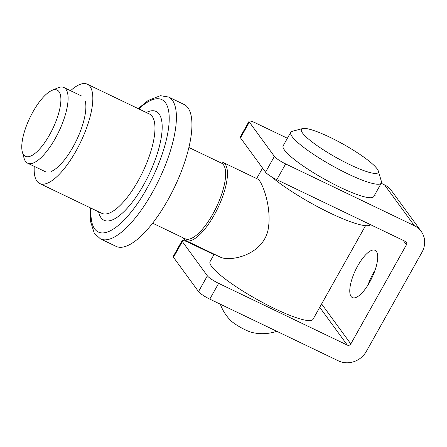 <?xml version="1.0" encoding="UTF-8"?>
<svg xmlns="http://www.w3.org/2000/svg" width="447" height="447" viewBox="0 0 447 447"><rect width="100%" height="100%" fill="white"/><g stroke="black" fill="none" stroke-linecap="round" stroke-linejoin="round"><path stroke-width="0.67" d="M367.998 284.968A26.228 9.057 115.6 0 1 373.306 273.246A26.228 9.057 115.6 0 1 374.999 270.39M213.979 254.611L188.835 242.542A10.488 1.794 29.3 0 0 182.069 240.676A10.488 1.794 29.3 0 0 182.342 241.548L207.369 275.827A10.488 1.794 29.3 0 0 218.633 283.353L209.777 299.127L338.48 360.891A20.981 19.361 143.9 0 0 366.344 351.387L421.985 252.237A20.981 19.361 143.9 0 0 421.175 231.345A20.981 19.361 143.9 0 0 414.347 225.69L285.65 163.92L276.799 179.694A10.488 1.794 -150.7 0 1 265.54 172.173L274.391 156.4A10.488 1.794 29.3 0 0 285.65 163.92M209.777 299.127A10.488 1.794 -150.7 0 1 198.518 291.6L207.369 275.827M182.342 241.548L173.492 257.321L198.518 291.6M173.492 257.321A10.488 1.794 -150.7 0 1 173.218 256.449L182.069 240.676M218.633 283.353L347.33 345.118L319.728 307.318M357.773 265.792A26.228 9.057 115.6 0 1 375.083 250.309A26.228 9.057 115.6 0 1 371.898 277.872A26.228 9.057 115.6 0 1 352.387 297.596A26.228 9.057 115.6 0 1 357.773 265.792M321.616 303.949L350.811 343.933L406.452 244.783L403.239 240.38M406.452 244.783A2.621 2.419 -36.1 0 0 405.496 241.464L276.799 179.694M287.393 138.252L255.852 123.115A10.488 1.794 29.3 0 0 249.091 121.249A10.488 1.794 29.3 0 0 249.359 122.12L240.508 137.894L265.54 172.173M240.508 137.894A10.488 1.794 -150.7 0 1 240.24 137.022L249.091 121.249M249.359 122.12L274.391 156.4M374.346 195.518L375.385 196.015L374.642 194.998M414.347 225.69L384.554 184.885L381.213 183.281M384.554 184.885A20.981 19.361 -36.1 0 1 391.382 190.539L421.175 231.345M350.811 343.933A2.621 2.419 -36.1 0 1 347.33 345.118M159.886 213.063A78.678 27.166 115.6 0 1 116.013 246.336L100.48 238.882A78.678 27.166 115.6 0 0 144.353 205.609A78.678 27.166 115.6 0 0 168.564 97.021L184.097 104.475A78.678 27.166 115.6 0 1 159.886 213.063M70.57 90.713A55.076 19.014 115.6 0 1 87.344 84.22A55.076 19.014 115.6 0 1 70.397 160.233A55.076 19.014 115.6 0 1 39.688 183.521A55.076 19.014 115.6 0 1 34.257 166.373M85.204 101A41.962 14.488 115.6 0 1 76.577 140.14A41.962 14.488 115.6 0 1 51.439 171.352M365.551 225.662L313.012 319.287A59.01 10.091 -150.7 0 1 256.612 299.211A59.01 10.091 -150.7 0 1 210.09 261.534L214.214 254.192M185.695 240.508L220.539 257.232C230.026 261.724 261.529 255.684 267.842 230.982C272.664 208.408 262.087 181.409 257.986 179.208L223.142 162.484A43.27 14.941 115.6 0 1 214.253 214.962A43.27 14.941 115.6 0 1 185.695 240.508A43.27 14.941 115.6 0 1 183.555 238.676A43.27 14.941 115.6 0 1 182.974 237.748M219.281 162.088A43.27 14.941 115.6 0 1 223.142 162.484M51.897 90.423L57.842 87.869A41.962 14.488 115.6 0 1 63.921 87.523A41.962 14.488 115.6 0 1 55.299 138.408A41.962 14.488 115.6 0 1 27.608 163.183A41.962 14.488 115.6 0 1 24.077 158.221L22.35 151.98A36.715 12.678 -64.4 0 0 49.673 134.648A36.715 12.678 -64.4 0 0 60.859 101.151A36.715 12.678 -64.4 0 0 51.897 90.423A36.715 12.678 -64.4 0 0 29.899 117.734A36.715 12.678 -64.4 0 0 22.35 151.98M152.617 223.176L185.153 238.793A41.962 14.488 -64.4 0 0 212.845 214.024A41.962 14.488 -64.4 0 0 221.466 163.133L188.93 147.516M370.546 224.69A62.943 10.767 -150.7 0 1 329.411 212.711A62.943 10.767 -150.7 0 1 271.435 176.761M276.805 331.294A44.773 44.773 0 0 1 252.091 332.473A14.365 2.458 -150.7 0 1 230.579 320.398A44.773 44.773 0 0 1 220.315 304.178M290.746 132.278L283.163 145.795A51.925 8.879 29.3 0 0 284.51 150.125A51.925 8.879 29.3 0 0 332.233 183.354A51.925 8.879 29.3 0 0 373.726 196.619L381.313 183.102A51.925 8.879 -150.7 0 1 339.821 169.832A51.925 8.879 -150.7 0 1 292.098 136.603A51.925 8.879 -150.7 0 1 290.746 132.278A51.925 8.879 -150.7 0 1 292.187 131.317L302.625 128.552A44.057 7.538 29.3 0 0 302.546 133.038A44.057 7.538 29.3 0 0 346.38 162.943A44.057 7.538 29.3 0 0 378.307 171.022A44.057 7.538 29.3 0 0 343.514 144.359A44.057 7.538 29.3 0 0 302.625 128.552M378.307 171.022L381.38 181.37A51.925 8.879 -150.7 0 1 381.313 183.102M91.132 208.213A73.431 25.356 -64.4 0 0 124.59 219.561A73.431 25.356 -64.4 0 0 168.575 127.915A73.431 25.356 -64.4 0 0 138.793 108.912M146.258 112.493A60.317 20.83 115.6 0 1 148.862 174.833A60.317 20.83 115.6 0 1 98.597 211.794M39.688 183.521L101.815 213.342A55.076 19.014 -64.4 0 0 132.53 190.053A55.076 19.014 -64.4 0 0 149.477 114.041L87.344 84.22M90.517 207.916L90.445 221.159L94.317 233.317L100.48 238.882M168.564 97.021L160.384 95.686L148.242 100.413L138.179 108.615M256.651 178.565L262.545 168.066M81.672 96.044L63.921 87.523M45.359 171.698L27.608 163.183"/></g></svg>
